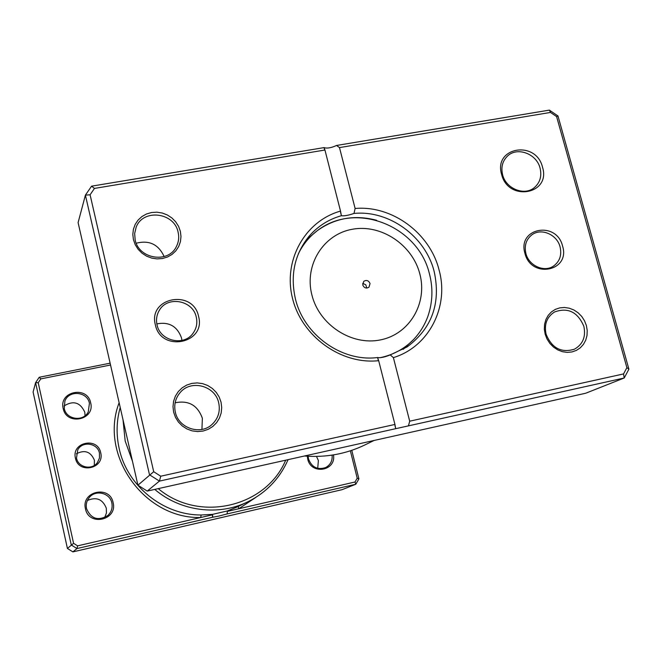 <?xml version="1.0" encoding="UTF-8"?>
<svg xmlns="http://www.w3.org/2000/svg" width="662" height="662" viewBox="0 0 662 662"><rect width="100%" height="100%" fill="white"/><g stroke="black" fill="none" stroke-linecap="round" stroke-linejoin="round"><path stroke-width="0.99" d="M100.698 452.742C104.944 468.63 78.43 474.414 75.435 458.162C71.281 442.183 97.736 436.614 100.698 452.742M76.494 458.063C78.166 467.562 92.109 470.492 97.463 462.506L99.474 458.038L99.441 453.139C97.678 443.11 82.543 440.718 77.793 449.763L76.494 458.063M76.353 453.809C84.711 449.481 90.719 451.616 94.401 460.214L94.31 465.427M110.537 365.01L40.787 378.887L38.222 382.727L73.573 543.32L77.603 545.852L200.727 517.51L201.107 514.986L212.535 514.366L212.759 517.229L218.973 516.054L227.14 513.919L227.364 511.378L355.014 481.994L355.808 484.236L227.14 513.919M212.535 514.366L227.414 510.94L237.476 506.835M90.669 402.86C95.27 420.031 66.432 426.055 63.196 408.495C58.711 391.234 87.475 385.45 90.669 402.86M64.264 408.454C66.208 419.691 83.453 422.083 88.278 411.838L89.428 403.29C87.384 391.499 68.906 389.777 64.893 401.064L64.264 408.454M113.119 502.632C117.803 520.133 88.791 526.745 85.472 508.821C80.913 491.221 109.851 484.857 113.119 502.632M86.532 508.673C91.017 518.867 98.075 521.168 107.732 515.574C111.398 512.123 112.772 507.936 111.853 503.004C110.041 492.975 95.767 489.392 89.387 497.41C86.664 500.712 85.712 504.469 86.532 508.673M333.499 454.902C336.346 471.054 311.024 475.242 307.722 459.064L307.325 456.217M308.153 456.267L308.517 458.973C311.752 467.256 317.437 470.136 325.58 467.595C330.404 464.947 332.581 460.793 332.117 455.117M63.974 406.013C73.3 400.212 80.243 402.289 84.794 412.227L85.05 415.719M87.409 500.48C96.379 496.608 102.676 499.173 106.309 508.193L106.425 513.042L104.67 517.568M316.51 456.424L318.381 460.562L317.71 468.348M132.466 461.257L125.176 441.016L123.016 419.774M355.014 481.994L357.215 478.204L350.363 450.805M212.759 517.229L76.966 548.558L71.281 544.983L35.591 382.677L33.1 392.053L67.416 548.45L72.886 551.885L342.031 489.69L355.808 484.236L358.912 478.883L357.215 478.204M73.573 543.32L67.416 548.45M77.603 545.852L76.966 548.558L72.886 551.885M351.779 450.334L358.912 478.883M38.222 382.727L35.591 382.677L39.215 377.266L110.124 363.181M288.086 459.651C279.836 478.403 266.48 492.42 248.035 501.697C218.774 516.277 180.569 511.478 154.759 489.408M158.251 488.63C199.138 523.154 266.074 507.133 285.686 460.189M39.215 377.266L40.787 378.887M119.135 402.728C98.87 455.009 144.184 519.025 200.727 517.51L212.303 514.846M227.364 511.378L227.414 510.94M255.921 497.327L238.825 508.739L238.221 506.471M362.726 284.958C364.141 288.003 366.227 288.756 368.974 287.209L370.05 283.543C368.618 280.473 366.516 279.736 363.761 281.325L362.726 284.958M366.781 288.061L365.78 284.759L362.652 283.41M306.167 239.95L309.228 237.029M406.46 346.631L403.191 349.321M156.844 323.892C169.05 321.575 177.275 326.275 181.52 337.984L181.926 340.425M198.575 316.403C206.263 343.644 160.849 352.722 155.338 324.761C147.949 297.271 193.188 288.822 198.575 316.403M157.043 324.835C160.096 341.153 184.135 346.615 193.13 333.151C196.506 328.369 197.566 323.073 196.3 317.247C193.064 300.109 167.114 295.442 159.112 310.701C156.629 315.087 155.942 319.796 157.043 324.835M562.576 246.057C570.627 271.312 531.098 279.207 524.933 253.331C517.121 227.869 556.527 220.512 562.576 246.057M525.901 253.521C528.806 265.627 544.048 272.595 553.399 266.149C559.713 261.589 561.939 255.176 560.085 246.918C557.073 234.513 541.177 227.662 531.9 234.828C526.125 239.421 524.13 245.652 525.901 253.521M175.132 402.794C188.587 400.088 197.665 405.252 202.365 418.276L201.935 429.423M180.362 231.328L180.991 236.533L180.42 241.688L178.682 246.545L175.844 250.848L172.062 254.398L167.511 257.005L162.422 258.528L157.051 258.9L151.672 258.089L146.55 256.136L141.949 253.149L138.11 249.26L135.214 244.683L133.426 239.636L132.814 234.389L133.426 229.209L135.222 224.344L138.101 220.057L141.925 216.54L146.501 213.983L151.581 212.51L156.927 212.188L162.264 213.023L167.337 214.976L171.888 217.955L175.695 221.803L178.566 226.338L180.362 231.328M135.156 239.859C138.681 259.041 168.322 263.807 176.332 246.653C178.666 242.127 179.261 237.327 178.119 232.254C174.396 212.262 142.818 208.456 136.107 227.372L134.659 233.496L135.156 239.859M542.517 167.196C551.181 194.314 508.226 202.216 501.614 174.437C493.231 147.088 536.046 139.798 542.517 167.196M502.607 174.76C505.909 188.753 524.436 196.2 534.358 187.603C540.051 182.621 541.955 176.125 540.068 168.123C536.65 153.799 517.353 146.525 507.613 155.967C502.491 160.924 500.828 167.18 502.607 174.76M586.391 325.547L587.227 330.545L587.004 335.51L585.721 340.202L583.437 344.381L580.268 347.848L576.362 350.413L571.935 351.952L567.185 352.383L562.361 351.679L557.71 349.875L553.465 347.062L549.841 343.379L547.027 339.018L545.165 334.202L544.338 329.163L544.603 324.173L545.935 319.473L548.26 315.302L551.463 311.876L555.377 309.353L559.812 307.863L564.545 307.474L569.328 308.202L573.937 310.006L578.141 312.803L581.732 316.453L584.521 320.772L586.391 325.547M546.1 334.252C551.868 348.187 561.318 353.169 574.459 349.188C582.908 344.339 586.036 336.718 583.851 326.325C577.711 311.959 567.946 307.168 554.557 311.968C546.829 316.957 544.007 324.38 546.1 334.252M221.05 402.215L221.712 407.618L221.174 413.005L219.436 418.111L216.598 422.679L212.792 426.477L208.207 429.315L203.077 431.045L197.648 431.583L192.195 430.888L187.007 428.993L182.34 426.005L178.434 422.058L175.48 417.366L173.634 412.161L172.997 406.708L173.585 401.296L175.372 396.182L178.26 391.623L182.108 387.866L186.709 385.077L191.848 383.397L197.251 382.909L202.655 383.637L207.785 385.532L212.403 388.511L216.275 392.417L219.205 397.059L221.05 402.215M175.322 412.078C178.442 428.182 200.338 435.538 211.964 424.507C218.17 418.641 220.429 411.466 218.725 402.968C215.373 385.698 190.838 379.127 180.006 392.74C175.389 398.358 173.825 404.805 175.322 412.078M353.996 213.445C348.46 215.332 344.273 216.093 341.443 215.738L341.385 215.713C328.526 219.37 317.743 226.247 309.03 236.326C294.681 254.084 290.105 274.804 295.326 298.488C303.626 334.873 341.923 362.222 377.547 357.538L377.613 357.563C380.518 358.034 384.73 357.141 390.257 354.898L407.13 346.913C431.98 328.311 441 303.213 434.198 271.635C425.534 236.442 389.148 209.904 353.996 213.445L355.113 208.48C392.012 205.146 429.936 233.057 439.055 269.93C449.399 306.539 429.042 346.805 393.385 357.621L409.695 421.189L623.563 373.922L626.889 367.667L556.601 116.578L550.494 112.432L339.49 147.593L355.113 208.48M394.933 424.45L378.672 360.682C341.087 364.795 301.682 336.404 292.488 298.256C282.881 260.183 305.091 220.984 340.516 211.087L324.943 150.017L94.459 188.422L90.09 194.785L153.708 471.725L160.742 476.21L394.933 424.45L395.694 428.686L159.434 481.1L149.504 474.786L85.398 195.141L91.579 186.171L324.066 147.609C327.045 148.602 331.215 147.883 336.569 145.466L549.369 110.115L557.975 115.958L628.9 369.173L624.208 377.994L408.446 425.865L409.695 421.189M90.09 194.785L85.398 195.141L78.099 222.622L137.919 485.18L147.221 491.088L585.704 393.236L624.208 377.994L623.563 373.922M395.694 428.686L408.446 425.865M147.221 491.088L159.434 481.1L160.742 476.21M137.919 485.18L153.708 471.725M304.421 456.01C325.878 457.682 345.994 454.016 364.762 445.005L374.129 440.453M136.231 243.219C149.207 239.917 158.508 244.369 164.143 256.558M377.547 357.538L378.672 360.682M393.385 357.621L390.257 354.898M340.516 211.087L341.385 215.713M323.999 147.552L324.943 150.017M339.49 147.593L336.569 145.466M626.889 367.667L628.9 369.173M556.601 116.578L557.975 115.958M550.494 112.432L549.369 110.115M91.579 186.171L94.459 188.422M120.211 407.453C116.446 420.941 116.107 434.628 119.177 448.522C127.087 486.007 163.241 515.226 201.107 514.986M419.832 273.919C412.376 244.675 381.055 223.847 352.325 229.259C323.486 234.232 304.164 264.841 311.843 294.789C319.092 324.827 351.688 346.069 380.617 339.863C409.662 334.103 427.71 303.072 419.832 273.919M298.33 253.885C302.865 244.601 309.171 236.872 317.255 230.699C334.964 218.005 354.733 214.538 376.587 220.28M403.125 349.362L413.7 339.416C404.441 348.874 393.17 354.973 379.905 357.728M212.419 515.93L212.643 516.856M248.035 501.697L237.451 506.844M306.117 240.016L317.255 230.699C355.85 200.694 417.937 226.114 429.315 273.34C433.196 287.896 432.716 302.228 427.892 316.32C424.739 324.984 420.006 332.68 413.7 339.416M377.613 357.563L378.217 359.963M394.933 425.492L395.752 428.695M324.066 147.609L324.537 149.463M340.549 212.229L341.443 215.738"/></g></svg>
